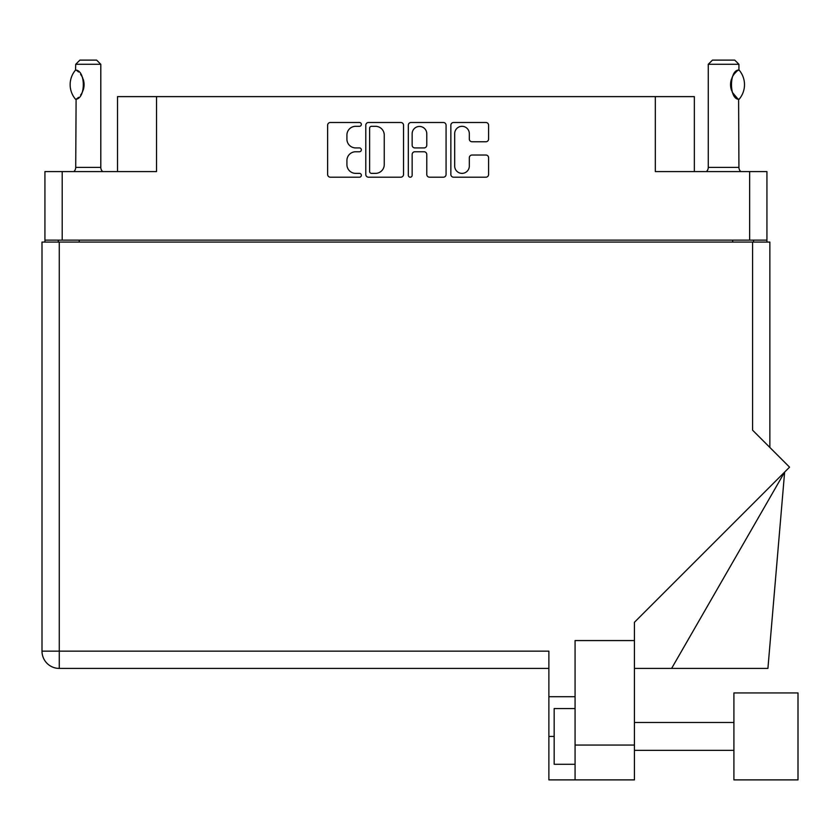 <?xml version="1.0" encoding="UTF-8"?>
<svg xmlns="http://www.w3.org/2000/svg" width="840" height="840" viewBox="0 0 840 840"><rect width="100%" height="100%" fill="white"/><g stroke="black" fill="none" stroke-linecap="round" stroke-linejoin="round"><path stroke-width="1.26" d="M454.681 166.047A7.319 7.319 0 0 0 462 173.366A7.319 7.319 0 0 0 469.319 166.047L469.319 157.773A2.73 2.73 0 0 1 472.048 155.032L485.867 155.032A2.73 2.73 0 0 1 488.596 157.773L488.596 174.458A2.73 2.73 0 0 1 485.867 177.198L453.59 177.198A2.73 2.73 0 0 1 450.849 174.458L450.849 125.223A2.73 2.73 0 0 1 453.59 122.493L485.867 122.493A2.73 2.73 0 0 1 488.596 125.223L488.596 139.041A2.73 2.73 0 0 1 485.867 141.771L472.048 141.771A2.73 2.73 0 0 1 469.319 139.041L469.319 133.633A7.319 7.319 0 0 0 462 126.315A7.319 7.319 0 0 0 454.681 133.633L454.681 166.047M410.235 177.198A1.911 1.911 0 0 0 412.146 175.277L412.146 154.487A2.73 2.73 0 0 1 414.887 151.757L424.053 151.757A2.73 2.73 0 0 1 426.783 154.487L426.783 174.458A2.73 2.73 0 0 0 429.524 177.198L443.331 177.198A2.73 2.73 0 0 0 446.072 174.458L446.072 125.223A2.73 2.73 0 0 0 443.331 122.493L411.054 122.493A2.73 2.73 0 0 0 408.324 125.223L408.324 175.277A1.911 1.911 0 0 0 410.235 177.198M766.931 242.078L766.931 171.581L766.931 240.125L44.93 240.125L44.93 171.581L44.93 242.078M403.536 174.458L403.536 125.223A2.73 2.73 0 0 0 400.796 122.493L368.519 122.493A2.73 2.73 0 0 0 365.788 125.223L365.788 174.458A2.73 2.73 0 0 0 368.519 177.198L400.796 177.198A2.73 2.73 0 0 0 403.536 174.458M355.667 126.315L359.425 126.315A1.911 1.911 0 0 0 361.347 124.404A1.911 1.911 0 0 0 359.425 122.493L330.372 122.493A2.73 2.73 0 0 0 327.631 125.223L327.631 174.458A2.73 2.73 0 0 0 330.372 177.198L359.425 177.198A1.911 1.911 0 0 0 361.347 175.277A1.911 1.911 0 0 0 359.425 173.366L355.667 173.366A8.757 8.757 0 0 1 346.92 164.609L346.92 160.503A8.757 8.757 0 0 1 355.667 151.757L359.425 151.757A1.911 1.911 0 0 0 361.347 149.846A1.911 1.911 0 0 0 359.425 147.924L355.667 147.924A8.757 8.757 0 0 1 346.92 139.178L346.92 135.072A8.757 8.757 0 0 1 355.667 126.315M44.93 171.581L156.524 171.581L156.524 96.621L694.344 96.621L694.344 171.581M655.326 96.621L655.326 171.581L766.931 171.581M117.516 171.581L117.516 96.621L156.524 96.621M58.307 242.078L58.307 240.125M371.532 126.315A1.911 1.911 0 0 0 369.621 128.237L369.621 171.444A1.911 1.911 0 0 0 371.532 173.366L375.501 173.366A8.757 8.757 0 0 0 384.248 164.609L384.248 135.072A8.757 8.757 0 0 0 375.501 126.315L371.532 126.315M426.783 133.77A7.319 7.319 0 0 0 419.465 126.452A7.319 7.319 0 0 0 412.146 133.77L412.146 145.194A2.73 2.73 0 0 0 414.887 147.924L424.053 147.924A2.73 2.73 0 0 0 426.783 145.194L426.783 133.77M753.553 240.125L753.553 242.078L753.553 240.125M798 779.888L798 692.948L733.908 692.948L733.908 779.888L798 779.888L733.908 779.888M575.075 764.284L554.169 764.284L554.169 708.55L575.075 708.55M575.075 779.888L575.075 745.059L634.431 745.059L634.431 779.888L548.877 779.888L548.877 651.147L59.273 651.147L59.273 242.078L769.86 242.078L769.86 447.447M752.577 242.078L752.577 430.175L789.558 467.156L634.431 622.283L634.431 640.563L575.075 640.563L575.075 745.059M634.431 640.563L634.431 745.059M42 242.078L42 651.147L42 242.078L59.273 242.078M548.877 668.42L59.273 668.42L59.273 651.147L42 651.147A17.273 17.273 0 0 0 59.273 668.42A17.273 17.273 0 0 1 42 651.147M575.075 696.707L548.877 696.707M671.611 668.42L784.634 472.08L767.918 668.42L634.431 668.42M75.516 99.225L76.104 99.225L75.516 99.225A22.428 22.428 0 0 1 75.516 70.098L76.104 70.098C85.712 71.253 85.712 98.091 76.104 99.225L75.716 167.391A5.575 5.575 0 0 1 73.836 171.581M75.716 167.391L100.8 167.391A5.575 5.575 0 0 0 102.68 171.581M100.8 167.391L100.8 64.291L75.716 64.291L75.516 70.098M75.716 64.291L79.895 60.113L96.621 60.113L100.8 64.291M76.094 70.098A17.273 17.273 0 0 1 77.028 70.739M77.395 71.011A17.273 17.273 0 0 1 78.55 71.998L78.267 71.746M80.619 74.298A17.273 17.273 0 0 1 82.772 78.067L82.436 77.311M84.073 84.662L83.16 79.117A17.273 17.273 0 0 1 83.16 90.227M82.772 91.255A17.273 17.273 0 0 1 80.64 95.004M78.54 97.335A17.273 17.273 0 0 1 77.395 98.311M76.104 99.225L77.028 98.585A17.273 17.273 0 0 1 76.094 99.225M83.391 89.481L84.073 84.714M82.267 76.965L80.651 74.33M78.141 71.631L77.417 71.033M706.388 171.581A5.575 5.575 0 0 0 708.267 167.391L738.927 167.391A5.575 5.575 0 0 0 740.807 171.581M708.267 167.391L708.267 64.291L738.927 64.291L738.927 69.867L737.803 70.602M736.323 71.789L734.601 73.563M732.659 76.419L731.986 77.805A17.273 17.273 0 0 1 736.859 71.327M731.273 79.748L730.569 84.651M730.569 84.672L731.577 90.489A17.273 17.273 0 0 1 731.587 78.813M732.438 92.495L737.552 98.543M738.927 167.391L738.612 99.267A17.273 17.273 0 0 1 731.997 91.549M708.267 64.291L712.457 60.113L734.748 60.113L738.927 64.291M739.085 70.056A22.428 22.428 0 0 1 739.095 99.267L738.612 99.267C729.12 99.162 729.12 70.161 738.612 70.056A17.273 17.273 0 0 0 737.751 70.633M62.202 171.581L62.202 240.125M749.658 240.125L749.658 171.581M732.659 242.078L732.659 240.125M79.202 240.125L79.202 242.078M554.169 736.418L548.877 736.418M733.908 750.351L634.431 750.351M733.908 722.484L634.431 722.484"/></g></svg>

